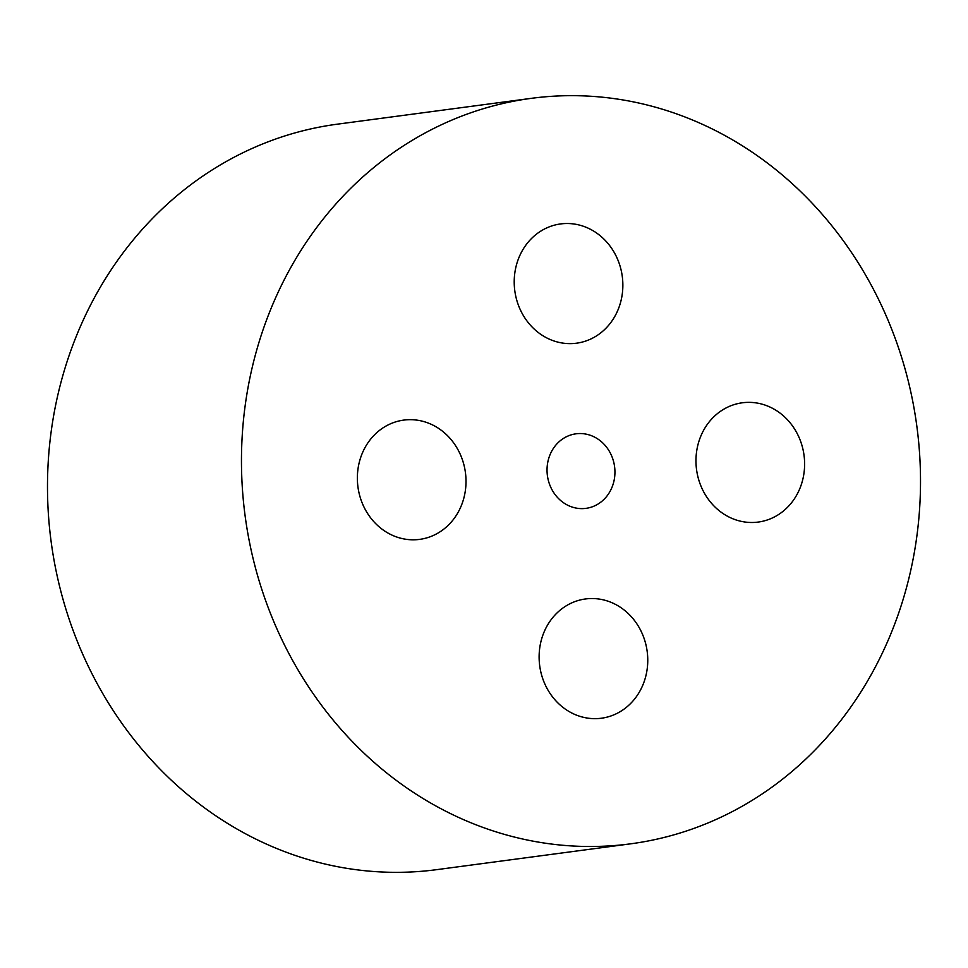 <?xml version="1.0" encoding="UTF-8"?>
<svg xmlns="http://www.w3.org/2000/svg" width="968" height="968" viewBox="0 0 968 968"><rect width="100%" height="100%" fill="white"/><g stroke="black" fill="none" stroke-linecap="round" stroke-linejoin="round"><path stroke-width="1.45" d="M804.468 459.655A60.161 54.22 -97.6 0 1 758.234 522.067A60.161 54.22 -97.6 0 1 696.113 465.197A60.161 54.22 -97.6 0 1 742.347 402.785A60.161 54.22 -97.6 0 1 804.468 459.655M622.714 280.805A60.161 54.22 -97.6 0 1 576.48 343.204A60.161 54.22 -97.6 0 1 514.359 286.334A60.161 54.22 -97.6 0 1 560.593 223.935A60.161 54.22 -97.6 0 1 622.714 280.805M465.862 476.97A60.161 54.22 -97.6 0 1 419.628 539.382A60.161 54.22 -97.6 0 1 357.507 482.512A60.161 54.22 -97.6 0 1 403.741 420.1A60.161 54.22 -97.6 0 1 465.862 476.97M647.616 655.832A60.161 54.22 -97.6 0 1 601.382 718.232A60.161 54.22 -97.6 0 1 539.261 661.362A60.161 54.22 -97.6 0 1 585.495 598.962A60.161 54.22 -97.6 0 1 647.616 655.832M547.126 472.82A37.607 33.88 82.4 0 0 585.955 508.357A37.607 33.88 82.4 0 0 614.849 469.347A37.607 33.88 82.4 0 0 576.02 433.809A37.607 33.88 82.4 0 0 547.126 472.82M919.6 453.774A376.044 338.848 82.4 0 0 531.347 98.337A376.044 338.848 82.4 0 0 242.375 488.392A376.044 338.848 82.4 0 0 630.628 843.83A376.044 338.848 82.4 0 0 919.6 453.774M531.347 98.337L337.372 124.17A376.044 338.848 82.4 0 0 48.4 514.226A376.044 338.848 82.4 0 0 436.653 869.663L630.628 843.83"/></g></svg>
